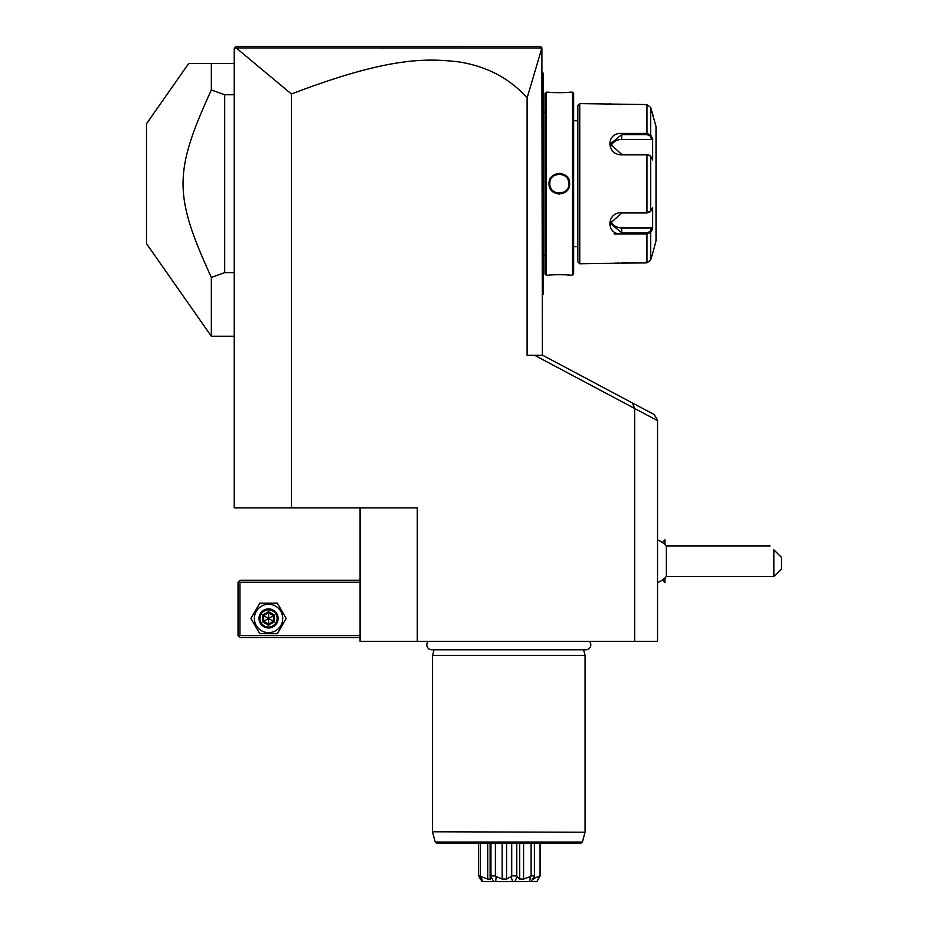 <?xml version="1.0" encoding="UTF-8"?>
<svg xmlns="http://www.w3.org/2000/svg" width="928" height="928" viewBox="0 0 928 928"><rect width="100%" height="100%" fill="white"/><g stroke="black" fill="none" stroke-linecap="round" stroke-linejoin="round"><path stroke-width="1.39" d="M634.659 641.341L634.659 408.482L632.478 403.007L654.182 414.538L657.546 420.14L657.546 641.341L360.076 641.341L360.076 507.86M236.106 47.908L541.882 47.931L527.116 97.95C509.739 78.37 486.956 66.34 458.757 61.886C427.692 58.452 390.305 56.132 291.427 94.018L236.106 47.908L234.227 48.302L234.227 507.86L417.287 507.86L417.287 641.341M291.427 94.018L291.427 507.86M527.116 97.95L527.116 355.308L542.787 355.308L632.478 403.007M634.056 408.158L534.667 355.308M360.076 635.622L239.946 635.622L238.995 636.573L239.946 637.524L360.076 637.524M238.995 636.573L238.044 635.622L238.044 582.227L239.946 580.313L360.076 580.313M238.995 581.276L239.946 582.227L360.076 582.227M239.946 635.622L239.946 582.227M250.931 618.454L259.736 633.708L277.356 633.708L286.16 618.454L277.356 603.2L259.736 603.2L250.931 618.454M254.365 618.454A14.187 14.187 0 0 0 268.552 632.641A14.187 14.187 0 0 0 282.727 618.454A14.187 14.187 0 0 0 268.552 604.267A14.187 14.187 0 0 0 254.365 618.454M278.087 618.454A9.535 9.535 0 0 0 268.552 608.919A9.535 9.535 0 0 0 259.016 618.454A9.535 9.535 0 0 0 268.552 627.989A9.535 9.535 0 0 0 278.087 618.454M277.124 618.454A8.584 8.584 0 0 1 268.552 627.038A8.584 8.584 0 0 1 259.968 618.454A8.584 8.584 0 0 1 268.552 609.87A8.584 8.584 0 0 1 277.124 618.454M274.41 615.078L273.435 615.635L268.552 612.816L263.668 615.635L263.668 621.273L268.552 624.092L273.435 621.273L273.435 615.635L268.552 618.454L268.552 611.691L262.694 615.078L274.41 621.841L274.41 615.078L268.552 611.691M262.694 615.078L262.694 621.841L268.552 625.217L268.552 618.454L263.668 621.273L263.668 615.635M262.694 621.841L263.668 621.273M273.435 615.635L273.435 621.273M542.37 355.308L541.882 47.931M236.13 46.4L234.796 47.734L236.13 46.4L540.467 46.4L541.952 47.896M657.546 420.651L634.659 408.482M662.36 542.474L664.935 539.887L664.935 544.562M662.36 580.023L664.935 582.61L664.935 577.935M664.97 577.9L664.935 582.61M664.935 539.887L664.97 544.597M657.546 582.587A22.887 22.887 0 0 0 666.339 576.508L666.339 545.989A22.887 22.887 0 0 0 657.546 539.91M773.859 561.254L773.859 549.805C768.674 544.62 768.674 544.62 773.859 549.805L781.492 557.438L781.492 568.876L773.859 576.508L773.859 561.254M248.866 46.4L273.377 46.4M484.022 46.4L497.791 46.4M517.221 46.4L534.342 46.4M542.37 295.058L543.135 294.292L543.135 293.526L542.37 294.292M542.37 189.3L543.135 189.219L543.135 293.526M542.37 178.083L543.135 178.164L543.135 189.219M542.37 72.338L543.135 73.092L543.135 178.164M543.135 73.857L542.37 73.092M543.135 112.184L545.038 112.184M543.135 255.2L545.038 255.2M545.038 93.31L545.038 274.073L546.186 275.222L549.04 275.222C548.448 274.584 570.233 274.584 569.641 275.222L572.495 275.222L572.495 92.162L569.641 92.162C570.233 92.812 548.46 92.812 549.04 92.162L546.186 92.162L545.038 93.31M546.186 92.162L546.186 275.222M549.04 183.698C548.471 170.276 570.233 170.3 569.641 183.698C570.221 197.119 548.448 197.084 549.04 183.698L549.805 183.698C549.214 171.402 569.467 171.39 568.876 183.698C569.467 195.994 549.214 195.994 549.805 183.698A9.535 9.535 0 0 1 549.828 183.129M553.784 92.58L555.222 92.661M564.665 92.603L566.857 92.44M569.583 275.21L568.934 275.14M568.516 275.106L566.927 274.955M564.491 274.781L562.994 274.711M561.684 274.665L559.642 274.63M553.656 274.816L551.731 274.955M560.454 173.374L559.352 173.304M558.227 194.01L559.34 194.08M572.495 92.162L573.643 93.31L573.643 274.073L572.495 275.222M577.842 120.768L573.643 120.768M577.842 246.616L573.643 246.616M579.745 263.784L579.745 103.611L577.842 105.514L577.842 261.87L579.745 263.784L646.967 262.833L650.644 259.979L652.952 252.335L650.644 259.979L650.644 232.429L646.967 233.926L621.702 233.926C606.007 235.213 605.972 212.361 621.702 212.593L646.967 212.593L650.644 211.236L652.662 207.42L652.662 228.613L650.644 232.429L649.913 231.652L646.967 232.789L621.702 232.789L610.253 223.358L621.702 212.976L646.967 212.976L649.913 211.828M651.874 139.467L652.662 138.771L650.644 134.954L652.662 138.771L652.662 159.964L650.644 156.148L646.967 154.802L621.702 154.802C606.042 155.057 605.949 132.194 621.702 133.458L646.967 133.458L650.644 134.954L649.913 135.743L651.874 139.467L621.702 139.467A11.438 9.906 180 0 0 610.67 146.717M652.952 252.335L656.015 240.897L656.015 126.486L650.644 107.404L646.967 104.562L579.745 103.611M649.82 211.978L650.644 211.236L650.644 156.148L649.82 155.405M649.913 155.556L646.967 154.408L621.702 154.408L610.253 144.026L621.702 134.595L646.967 134.595L649.913 135.743M609.858 103.658L610.438 103.75M618.756 104.504L621.215 104.562M614.069 233.926L621.632 233.926M649.913 231.652L651.874 227.928L621.702 227.928L621.702 233.926L646.967 233.926L646.967 232.789M646.967 233.926L646.967 262.833L621.215 262.833M618.732 262.879L617.294 262.949M616.018 263.03L615.229 263.1M614.011 263.204L613.048 263.308M612.202 263.401L611.529 263.494M646.967 104.562L646.967 133.458L621.702 133.458L621.702 139.467M651.874 227.928L652.43 229.054M621.702 227.928A11.438 9.906 0 0 1 610.67 220.667M650.644 134.954L650.644 107.404L652.952 115.049M650.644 232.429L652.117 229.645M569.641 183.698L568.876 183.698A9.535 9.535 0 0 0 568.864 183.129M568.284 180.38A9.535 9.535 0 0 0 567.553 178.849M556.301 174.661A9.535 9.535 0 0 0 554.747 175.346M563.946 192.05A9.535 9.535 0 0 1 562.391 192.722M551.128 188.535A9.535 9.535 0 0 1 550.397 187.004M234.227 63.556L188.639 63.556L211.34 63.556L211.34 89.981L224.692 94.76L234.227 94.76M234.227 272.623L224.692 272.623L224.692 94.76M188.639 63.556L146.508 123.737L146.508 243.646L211.34 336.238L211.34 277.402L224.692 272.623M211.34 277.402C173.629 194.938 173.629 172.446 211.34 89.981M428.202 641.341A5 5 0 0 0 431.798 649.809L585.823 649.809A5 5 0 0 0 589.419 641.341M583.573 649.809L585.081 655.446L432.541 655.446L432.541 831.766L585.023 832.265L432.541 831.766M434.049 649.809L432.541 655.446M585.081 655.446L585.081 831.766M468.153 843.459L478.558 843.459L478.558 875.881L480.31 875.881L480.31 843.459M532.138 879.083L540.177 875.881L540.177 843.459L549.469 843.459M582.401 842.044L435.22 842.044L437.065 843.459L580.557 843.459L582.401 842.044L585.023 832.265M480.924 876.577L487.722 879.083L490.61 879.083L490.715 876.577L493.847 881.6L482.827 881.6L480.31 875.881M487.722 879.083L487.722 843.459M490.123 843.459L490.123 877.146L490.958 875.881L490.958 843.459M490.958 875.881L495.401 875.881L495.401 843.459M539.62 876.577L536.86 881.6L495.738 881.6L496.109 876.577L495.401 875.881M496.109 876.577L502.152 879.083L502.152 843.459M502.152 879.083L506.572 879.083L506.572 843.459M506.572 879.083L511.096 876.577L512.604 881.6L497.373 881.6L512.604 881.6M511.711 843.459L511.711 875.881L511.096 876.577M511.711 875.881L516.768 875.881L516.768 843.459M514.75 881.6L520.248 881.6L514.75 881.6L517.232 876.577L516.768 875.881M517.232 876.577L519.692 879.083L519.692 843.459M519.692 879.083L523.578 879.083L523.578 843.459M523.578 879.083L530.41 876.577L529.598 881.6M531.106 843.459L531.106 875.881L530.41 876.577M531.106 875.881L534.412 875.881L534.412 843.459L534.412 876.229M534.412 876.577L530.99 881.6L534.551 881.6M533.681 879.083L533.681 877.575M540.073 875.881L540.073 843.459M536.871 881.6L540.177 875.881M478.558 875.881L482.084 881.6C487.386 881.6 487.386 881.6 482.084 881.6L481.736 881.043M482.827 881.6L482.084 881.6M495.738 881.6L493.847 881.6M480.878 879.709L480.379 878.944M480.321 878.851L479.764 878.016M268.552 625.217L274.41 621.841M543.135 273.319L542.37 273.319M543.135 197.003L542.37 197.003M543.135 170.381L542.37 170.381M543.135 94.076L542.37 94.076M646.967 212.976L646.967 154.408M646.967 133.458L646.967 134.595M666.339 545.989L770.054 545.989M666.339 576.508L773.859 576.508M234.227 336.238L211.34 336.238M435.22 842.044L432.599 832.265"/></g></svg>
